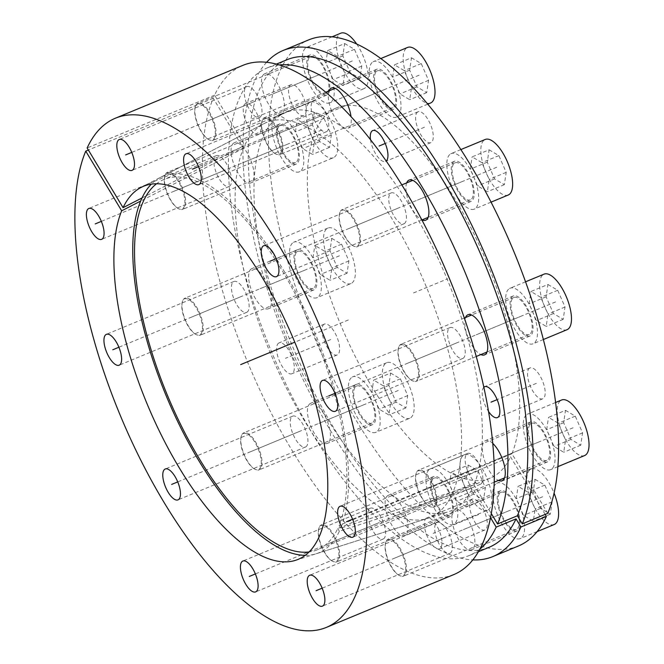 <?xml version="1.0" encoding="UTF-8"?>
<svg xmlns="http://www.w3.org/2000/svg" width="664" height="664" viewBox="0 0 664 664"><rect width="100%" height="100%" fill="white"/><g stroke="black" fill="none" stroke-linecap="round" stroke-linejoin="round"><path stroke-width="0.5" stroke-dasharray="3.32 2.49" d="M305.183 555.353A203.765 80.759 -112.5 0 0 316.139 553.776A203.765 80.759 -112.5 0 0 339.37 531.241L472.627 487.974A215.601 85.448 67.5 0 1 448.009 511.911A215.601 85.448 67.5 0 1 289.238 344.475A215.601 85.448 67.5 0 1 282.972 113.81A215.601 85.448 67.5 0 1 428.587 239.048A215.601 85.448 67.5 0 1 474.013 484.844L340.748 528.112A203.765 80.759 -112.5 0 0 297.738 295.804A203.765 80.759 -112.5 0 0 160.157 177.529A203.765 80.759 -112.5 0 0 151.301 184.16M490.555 517.754L472.627 487.974M279.22 64.947A263.898 104.597 -112.5 0 0 267.111 67.969A263.898 104.597 -112.5 0 0 271.551 351.804A263.898 104.597 -112.5 0 0 469.232 555.527A263.898 104.597 -112.5 0 0 479.923 549.095M474.013 484.844L491.327 513.604M245.398 103.617A16.7 6.623 -112.5 0 0 246.12 121.811A16.7 6.623 -112.5 0 0 258.479 134.335A16.7 6.623 -112.5 0 0 258.761 134.203A16.7 6.623 -112.5 0 0 258.039 116.009A16.7 6.623 -112.5 0 0 245.688 103.484A16.7 6.623 -112.5 0 0 245.398 103.617M278.797 343.022A16.7 6.623 -112.5 0 0 279.511 361.216A16.7 6.623 -112.5 0 0 291.869 373.741A16.7 6.623 -112.5 0 0 292.152 373.6A16.7 6.623 -112.5 0 0 291.438 355.406A16.7 6.623 -112.5 0 0 279.079 342.881A16.7 6.623 -112.5 0 0 278.797 343.022M426.471 518.078A16.7 6.623 -112.5 0 0 427.193 536.263A16.7 6.623 -112.5 0 0 439.551 548.796A16.7 6.623 -112.5 0 0 439.834 548.655A16.7 6.623 -112.5 0 0 439.111 530.461A16.7 6.623 -112.5 0 0 426.753 517.937A16.7 6.623 -112.5 0 0 426.471 518.078M483.865 387.212A16.7 6.623 -112.5 0 0 488.579 411.555M329.037 90.852A21.713 8.607 -112.5 0 0 333.602 115.27A21.713 8.607 -112.5 0 0 348.085 128.16A21.713 8.607 -112.5 0 0 348.451 127.978A21.713 8.607 -112.5 0 0 351.024 116.69M406.675 182.882A21.713 8.607 -112.5 0 0 409.456 203.433A21.713 8.607 -112.5 0 0 422.022 219.917M465.505 317.55A21.713 8.607 -112.5 0 0 468.286 338.092A21.713 8.607 -112.5 0 0 480.861 354.584M492.796 443.419A21.713 8.607 -112.5 0 0 485.484 440.597A21.713 8.607 -112.5 0 0 485.11 440.78A21.713 8.607 -112.5 0 0 484.529 460.442A21.713 8.607 -112.5 0 0 498.415 480.437M454.682 509.761A21.713 8.607 -112.5 0 0 455.62 533.416A21.713 8.607 -112.5 0 0 471.681 549.701A21.713 8.607 -112.5 0 0 472.054 549.518A21.713 8.607 -112.5 0 0 471.116 525.871A21.713 8.607 -112.5 0 0 455.056 509.587A21.713 8.607 -112.5 0 0 454.682 509.761M387.892 495.518A21.713 8.607 -112.5 0 0 388.83 519.165A21.713 8.607 -112.5 0 0 404.891 535.45A21.713 8.607 -112.5 0 0 405.264 535.275A21.713 8.607 -112.5 0 0 404.326 511.62A21.713 8.607 -112.5 0 0 388.266 495.336A21.713 8.607 -112.5 0 0 387.892 495.518M310.254 403.488A21.713 8.607 -112.5 0 0 311.192 427.135A21.713 8.607 -112.5 0 0 327.252 443.419A21.713 8.607 -112.5 0 0 327.626 443.245A21.713 8.607 -112.5 0 0 326.688 419.59A21.713 8.607 -112.5 0 0 310.627 403.305A21.713 8.607 -112.5 0 0 310.254 403.488M251.424 268.82A21.713 8.607 -112.5 0 0 252.353 292.475A21.713 8.607 -112.5 0 0 268.422 308.76A21.713 8.607 -112.5 0 0 268.787 308.577A21.713 8.607 -112.5 0 0 267.858 284.931A21.713 8.607 -112.5 0 0 251.789 268.646A21.713 8.607 -112.5 0 0 251.424 268.82M233.869 142.959A21.713 8.607 -112.5 0 0 234.799 166.614A21.713 8.607 -112.5 0 0 250.867 182.899A21.713 8.607 -112.5 0 0 251.233 182.716A21.713 8.607 -112.5 0 0 250.295 159.07A21.713 8.607 -112.5 0 0 234.234 142.785A21.713 8.607 -112.5 0 0 233.869 142.959M264.297 73.978A21.713 8.607 -112.5 0 0 265.226 97.633A21.713 8.607 -112.5 0 0 281.295 113.917A21.713 8.607 -112.5 0 0 281.661 113.735A21.713 8.607 -112.5 0 0 280.723 90.088A21.713 8.607 -112.5 0 0 264.662 73.804A21.713 8.607 -112.5 0 0 264.297 73.978M370.512 139.755A16.7 6.623 -112.5 0 0 376.812 155.608A16.7 6.623 -112.5 0 0 385.518 161.435A16.7 6.623 -112.5 0 0 385.801 161.294A16.7 6.623 -112.5 0 0 386.174 161.045M290.732 84.826A16.7 6.623 -112.5 0 0 291.446 103.02A16.7 6.623 -112.5 0 0 303.805 115.544A16.7 6.623 -112.5 0 0 304.095 115.412A16.7 6.623 -112.5 0 0 303.373 97.218A16.7 6.623 -112.5 0 0 291.015 84.693A16.7 6.623 -112.5 0 0 290.732 84.826M545.169 514.392L510.558 456.89L337.735 528.536A200.428 79.439 67.5 0 1 317.433 549.75A200.428 79.439 67.5 0 1 309.117 551.942M547.792 513.305L511.936 453.761A200.428 79.439 -112.5 0 0 471.133 228.25A200.428 79.439 -112.5 0 0 336.748 107.809A200.428 79.439 -112.5 0 0 340.117 323.376A200.428 79.439 -112.5 0 0 490.256 478.105A200.428 79.439 -112.5 0 0 510.558 456.89M518.401 545.991A273.917 108.564 67.5 0 1 313.217 334.531A273.917 108.564 67.5 0 1 308.602 39.923M324.123 324.231A16.7 6.623 -112.5 0 0 324.845 342.425A16.7 6.623 -112.5 0 0 337.196 354.949A16.7 6.623 -112.5 0 0 337.486 354.808A16.7 6.623 -112.5 0 0 336.764 336.615A16.7 6.623 -112.5 0 0 324.406 324.09A16.7 6.623 -112.5 0 0 324.123 324.231M471.805 499.286A16.7 6.623 -112.5 0 0 472.519 517.472A16.7 6.623 -112.5 0 0 484.878 530.005A16.7 6.623 -112.5 0 0 485.16 529.864A16.7 6.623 -112.5 0 0 484.446 511.67A16.7 6.623 -112.5 0 0 472.087 499.145A16.7 6.623 -112.5 0 0 471.805 499.286M529.681 368.072A16.7 6.623 -112.5 0 0 530.395 386.265A16.7 6.623 -112.5 0 0 542.754 398.79A16.7 6.623 -112.5 0 0 543.036 398.649A16.7 6.623 -112.5 0 0 542.322 380.464A16.7 6.623 -112.5 0 0 529.963 367.931A16.7 6.623 -112.5 0 0 529.681 368.072M376.413 69.43A21.713 8.607 -112.5 0 0 377.343 93.085A21.713 8.607 -112.5 0 0 393.412 109.369A21.713 8.607 -112.5 0 0 393.777 109.187A21.713 8.607 -112.5 0 0 392.847 85.54A21.713 8.607 -112.5 0 0 376.778 69.255A21.713 8.607 -112.5 0 0 376.413 69.43M454.051 161.468A21.713 8.607 -112.5 0 0 454.989 185.115A21.713 8.607 -112.5 0 0 471.05 201.399A21.713 8.607 -112.5 0 0 471.423 201.217A21.713 8.607 -112.5 0 0 470.486 177.57A21.713 8.607 -112.5 0 0 454.417 161.286A21.713 8.607 -112.5 0 0 454.051 161.468M512.882 296.127A21.713 8.607 -112.5 0 0 513.82 319.782A21.713 8.607 -112.5 0 0 529.88 336.067A21.713 8.607 -112.5 0 0 530.254 335.884A21.713 8.607 -112.5 0 0 529.316 312.238A21.713 8.607 -112.5 0 0 513.255 295.953A21.713 8.607 -112.5 0 0 512.882 296.127M530.436 421.989A21.713 8.607 -112.5 0 0 531.374 445.644A21.713 8.607 -112.5 0 0 547.443 461.928A21.713 8.607 -112.5 0 0 547.808 461.746A21.713 8.607 -112.5 0 0 546.87 438.091A21.713 8.607 -112.5 0 0 530.81 421.806A21.713 8.607 -112.5 0 0 530.436 421.989M500.009 490.97A21.713 8.607 -112.5 0 0 500.946 514.625A21.713 8.607 -112.5 0 0 517.007 530.909A21.713 8.607 -112.5 0 0 517.38 530.727A21.713 8.607 -112.5 0 0 516.443 507.08A21.713 8.607 -112.5 0 0 500.382 490.796A21.713 8.607 -112.5 0 0 500.009 490.97M433.219 476.727A21.713 8.607 -112.5 0 0 434.156 500.374A21.713 8.607 -112.5 0 0 450.225 516.658A21.713 8.607 -112.5 0 0 450.59 516.484A21.713 8.607 -112.5 0 0 449.652 492.829A21.713 8.607 -112.5 0 0 433.592 476.544A21.713 8.607 -112.5 0 0 433.219 476.727M355.58 384.697A21.713 8.607 -112.5 0 0 356.518 408.343A21.713 8.607 -112.5 0 0 372.579 424.628A21.713 8.607 -112.5 0 0 372.952 424.454A21.713 8.607 -112.5 0 0 372.014 400.799A21.713 8.607 -112.5 0 0 355.954 384.514A21.713 8.607 -112.5 0 0 355.58 384.697M296.75 250.029A21.713 8.607 -112.5 0 0 297.688 273.684A21.713 8.607 -112.5 0 0 313.748 289.969A21.713 8.607 -112.5 0 0 314.122 289.786A21.713 8.607 -112.5 0 0 313.184 266.139A21.713 8.607 -112.5 0 0 297.123 249.855A21.713 8.607 -112.5 0 0 296.75 250.029M279.195 124.168A21.713 8.607 -112.5 0 0 280.133 147.823A21.713 8.607 -112.5 0 0 296.194 164.108A21.713 8.607 -112.5 0 0 296.567 163.925A21.713 8.607 -112.5 0 0 295.629 140.278A21.713 8.607 -112.5 0 0 279.561 123.994A21.713 8.607 -112.5 0 0 279.195 124.168M309.623 55.187A21.713 8.607 -112.5 0 0 310.561 78.842A21.713 8.607 -112.5 0 0 326.622 95.126A21.713 8.607 -112.5 0 0 326.995 94.944A21.713 8.607 -112.5 0 0 326.057 71.297A21.713 8.607 -112.5 0 0 309.988 55.004A21.713 8.607 -112.5 0 0 309.623 55.187M417.772 111.925A16.7 6.623 -112.5 0 0 418.494 130.119A16.7 6.623 -112.5 0 0 430.845 142.644A16.7 6.623 -112.5 0 0 431.135 142.503A16.7 6.623 -112.5 0 0 430.413 124.309A16.7 6.623 -112.5 0 0 418.054 111.784A16.7 6.623 -112.5 0 0 417.772 111.925M339.37 531.241L337.735 528.536M340.748 528.112L339.121 525.398A200.428 79.439 67.5 0 0 298.319 299.896A200.428 79.439 67.5 0 0 163.933 179.454A200.428 79.439 67.5 0 0 156.496 183.787M511.936 453.761L339.121 525.398M489.061 547.302A263.898 104.597 67.5 0 1 291.388 343.578A263.898 104.597 67.5 0 1 286.948 59.752M266.588 62.308A273.917 108.564 -112.5 0 0 287.711 345.106A273.917 108.564 -112.5 0 0 472.859 559.901M229.395 186.352A16.7 6.623 -112.5 0 0 228.682 168.158A16.7 6.623 -112.5 0 0 216.323 155.633A16.7 6.623 -112.5 0 0 216.041 155.766A16.7 6.623 -112.5 0 0 216.754 173.96A16.7 6.623 -112.5 0 0 229.113 186.493A16.7 6.623 -112.5 0 0 229.395 186.352M453.877 574.551A275.585 109.228 67.5 0 1 268.82 408.393A275.585 109.228 67.5 0 1 213.235 98.264L243.397 148.362A213.758 84.718 -112.5 0 0 285.221 385.684A213.758 84.718 -112.5 0 0 427.491 518.418A213.758 84.718 -112.5 0 0 426.603 287.529A213.758 84.718 -112.5 0 0 263.874 123.728A213.758 84.718 -112.5 0 0 244.784 145.233L214.621 95.135A275.585 109.228 67.5 0 1 242.808 65.396M246.95 312.213A16.7 6.623 -112.5 0 0 246.236 294.019A16.7 6.623 -112.5 0 0 233.877 281.494A16.7 6.623 -112.5 0 0 233.595 281.627A16.7 6.623 -112.5 0 0 234.309 299.821A16.7 6.623 -112.5 0 0 246.668 312.354A16.7 6.623 -112.5 0 0 246.95 312.213M305.789 446.88A16.7 6.623 -112.5 0 0 305.067 428.687A16.7 6.623 -112.5 0 0 292.708 416.154A16.7 6.623 -112.5 0 0 292.426 416.295A16.7 6.623 -112.5 0 0 293.148 434.488A16.7 6.623 -112.5 0 0 305.506 447.013A16.7 6.623 -112.5 0 0 305.789 446.88M383.427 538.911A16.7 6.623 -112.5 0 0 382.705 520.717A16.7 6.623 -112.5 0 0 370.346 508.184A16.7 6.623 -112.5 0 0 370.064 508.325A16.7 6.623 -112.5 0 0 370.786 526.519A16.7 6.623 -112.5 0 0 383.145 539.043A16.7 6.623 -112.5 0 0 383.427 538.911M450.217 553.154A16.7 6.623 -112.5 0 0 449.495 534.96A16.7 6.623 -112.5 0 0 437.136 522.435A16.7 6.623 -112.5 0 0 436.854 522.568A16.7 6.623 -112.5 0 0 437.576 540.762A16.7 6.623 -112.5 0 0 449.935 553.295A16.7 6.623 -112.5 0 0 450.217 553.154M480.645 484.172A16.7 6.623 -112.5 0 0 479.923 465.979A16.7 6.623 -112.5 0 0 467.564 453.454A16.7 6.623 -112.5 0 0 467.282 453.587A16.7 6.623 -112.5 0 0 468.004 471.78A16.7 6.623 -112.5 0 0 480.362 484.305A16.7 6.623 -112.5 0 0 480.645 484.172M463.09 358.311A16.7 6.623 -112.5 0 0 462.368 340.117A16.7 6.623 -112.5 0 0 450.009 327.593A16.7 6.623 -112.5 0 0 449.727 327.726A16.7 6.623 -112.5 0 0 450.449 345.919A16.7 6.623 -112.5 0 0 462.808 358.452A16.7 6.623 -112.5 0 0 463.09 358.311M404.251 223.643A16.7 6.623 -112.5 0 0 403.538 205.45A16.7 6.623 -112.5 0 0 391.179 192.925A16.7 6.623 -112.5 0 0 390.897 193.066A16.7 6.623 -112.5 0 0 391.611 211.26A16.7 6.623 -112.5 0 0 403.969 223.785A16.7 6.623 -112.5 0 0 404.251 223.643M326.613 131.613A16.7 6.623 -112.5 0 0 325.899 113.419A16.7 6.623 -112.5 0 0 313.541 100.895A16.7 6.623 -112.5 0 0 313.259 101.036A16.7 6.623 -112.5 0 0 313.972 119.23A16.7 6.623 -112.5 0 0 326.331 131.754A16.7 6.623 -112.5 0 0 326.613 131.613M259.823 117.37A16.7 6.623 -112.5 0 0 259.109 99.177A16.7 6.623 -112.5 0 0 246.751 86.652A16.7 6.623 -112.5 0 0 246.468 86.785A16.7 6.623 -112.5 0 0 247.182 104.978A16.7 6.623 -112.5 0 0 259.541 117.511A16.7 6.623 -112.5 0 0 259.823 117.37M214.621 95.135L87.133 147.981M213.235 98.264L88.362 150.031M243.397 148.362L140.619 201.092M141.996 197.955L244.784 145.233M208.637 139.556A19.488 7.719 -112.5 0 1 197.847 124.998A19.488 7.719 -112.5 0 1 195.174 107.087A19.488 7.719 -112.5 0 1 197.191 104.206A19.488 7.719 67.5 0 1 211.758 118.233A19.488 7.719 67.5 0 1 212.779 139.88A19.488 7.719 -112.5 0 1 208.637 139.556L209.21 139.863A20.044 7.943 -112.5 0 0 213.127 140.361A20.044 7.943 -112.5 0 0 213.476 140.195A20.044 7.943 67.5 0 0 212.613 118.366A20.044 7.943 67.5 0 0 197.781 103.335A20.044 7.943 67.5 0 0 197.44 103.501A20.044 7.943 -112.5 0 0 195.365 106.464A20.044 7.943 -112.5 0 0 198.121 124.89A20.044 7.943 -112.5 0 0 209.21 139.863M325.982 93.582A20.044 7.943 -112.5 0 1 311.15 78.551A20.044 7.943 -112.5 0 1 310.287 56.714A20.044 7.943 67.5 0 1 310.627 56.548A20.044 7.943 67.5 0 1 325.46 71.579A20.044 7.943 67.5 0 1 326.323 93.416A20.044 7.943 -112.5 0 1 325.982 93.582L213.127 140.361M306.278 47.542A30.063 11.919 67.5 0 1 306.793 47.293A30.063 11.919 67.5 0 1 329.037 69.844A30.063 11.919 67.5 0 1 330.332 102.588A30.063 11.919 -112.5 0 1 329.817 102.837A30.063 11.919 -112.5 0 1 307.573 80.286A30.063 11.919 -112.5 0 1 306.278 47.542M356.726 44.065A30.063 11.919 67.5 0 1 364.328 88.495A30.063 11.919 -112.5 0 1 363.814 88.744A30.063 11.919 -112.5 0 1 341.578 66.192A30.063 11.919 -112.5 0 1 340.283 33.449A30.063 11.919 67.5 0 1 340.79 33.2M344.691 43.542L354.452 49.335L361.764 66.076L359.921 78.402L350.16 72.608L342.848 55.867L344.691 43.542L327.692 50.589L337.453 56.382L344.765 73.123L342.923 85.448L333.162 79.655L325.841 62.914L327.692 50.589M354.452 49.335L337.453 56.382M342.848 55.867L325.841 62.914M350.16 72.608L333.162 79.655M359.921 78.402L342.923 85.448M361.764 66.076L344.765 73.123M178.209 208.537A19.488 7.719 -112.5 0 1 167.419 193.988A19.488 7.719 -112.5 0 1 164.747 176.068A19.488 7.719 -112.5 0 1 166.764 173.188A19.488 7.719 67.5 0 1 181.33 187.215A19.488 7.719 67.5 0 1 182.351 208.869A19.488 7.719 -112.5 0 1 178.209 208.537L178.782 208.845A20.044 7.943 -112.5 0 0 182.7 209.343A20.044 7.943 -112.5 0 0 183.04 209.177A20.044 7.943 67.5 0 0 182.177 187.348A20.044 7.943 67.5 0 0 167.353 172.316A20.044 7.943 67.5 0 0 167.013 172.482A20.044 7.943 -112.5 0 0 164.938 175.445A20.044 7.943 -112.5 0 0 167.693 193.871A20.044 7.943 -112.5 0 0 178.782 208.845M295.555 162.564A20.044 7.943 -112.5 0 1 280.723 147.532A20.044 7.943 -112.5 0 1 279.859 125.695A20.044 7.943 67.5 0 1 280.2 125.529A20.044 7.943 67.5 0 1 295.032 140.569A20.044 7.943 67.5 0 1 295.895 162.398A20.044 7.943 -112.5 0 1 295.555 162.564L182.7 209.343M275.851 116.524A30.063 11.919 67.5 0 1 276.365 116.275A30.063 11.919 67.5 0 1 298.609 138.826A30.063 11.919 67.5 0 1 299.904 171.569A30.063 11.919 -112.5 0 1 299.389 171.818A30.063 11.919 -112.5 0 1 277.145 149.275A30.063 11.919 -112.5 0 1 275.851 116.524M333.386 157.725A30.063 11.919 -112.5 0 1 311.142 135.182A30.063 11.919 -112.5 0 1 309.847 102.43A30.063 11.919 67.5 0 1 310.362 102.181A30.063 11.919 67.5 0 1 332.606 124.732A30.063 11.919 67.5 0 1 333.901 157.476A30.063 11.919 -112.5 0 1 333.386 157.725L299.389 171.818M314.263 112.523L324.024 118.317L331.336 135.058L329.493 147.383L319.733 141.59L312.412 124.849L314.263 112.523L297.264 119.57L307.025 125.363L314.338 142.104L312.495 154.43L302.734 148.636L295.414 131.895L297.264 119.57M324.024 118.317L307.025 125.363M312.412 124.849L295.414 131.895M319.733 141.59L302.734 148.636M329.493 147.383L312.495 154.43M331.336 135.058L314.338 142.104M195.764 334.399A19.488 7.719 -112.5 0 1 184.974 319.849A19.488 7.719 -112.5 0 1 182.301 301.929A19.488 7.719 -112.5 0 1 184.318 299.049A19.488 7.719 67.5 0 1 198.885 313.076A19.488 7.719 67.5 0 1 199.905 334.722A19.488 7.719 -112.5 0 1 195.764 334.399L196.337 334.706A20.044 7.943 -112.5 0 0 200.262 335.204A20.044 7.943 -112.5 0 0 200.603 335.038A20.044 7.943 67.5 0 0 199.739 313.209A20.044 7.943 67.5 0 0 184.907 298.178A20.044 7.943 67.5 0 0 184.567 298.343A20.044 7.943 -112.5 0 0 182.492 301.307A20.044 7.943 -112.5 0 0 185.248 319.733A20.044 7.943 -112.5 0 0 196.337 334.706M313.109 288.425A20.044 7.943 -112.5 0 1 298.277 273.394A20.044 7.943 -112.5 0 1 297.414 251.556A20.044 7.943 67.5 0 1 297.762 251.39A20.044 7.943 67.5 0 1 312.586 266.43A20.044 7.943 67.5 0 1 313.449 288.259A20.044 7.943 -112.5 0 1 313.109 288.425L200.262 335.204M293.413 242.385A30.063 11.919 67.5 0 1 293.92 242.136A30.063 11.919 67.5 0 1 316.164 264.687A30.063 11.919 67.5 0 1 317.458 297.43A30.063 11.919 -112.5 0 1 316.944 297.679A30.063 11.919 -112.5 0 1 294.708 275.128A30.063 11.919 -112.5 0 1 293.413 242.385M350.941 283.586A30.063 11.919 -112.5 0 1 328.705 261.035A30.063 11.919 -112.5 0 1 327.41 228.291A30.063 11.919 67.5 0 1 327.916 228.042A30.063 11.919 67.5 0 1 350.16 250.594A30.063 11.919 67.5 0 1 351.455 283.337A30.063 11.919 -112.5 0 1 350.941 283.586L316.944 297.679M331.817 238.384L341.578 244.178L348.89 260.919L347.048 273.244L337.287 267.451L329.975 250.71L331.817 238.384L314.819 245.431L324.58 251.224L331.892 267.966L330.049 280.291L320.289 274.498L312.976 257.757L314.819 245.431M341.578 244.178L324.58 251.224M329.975 250.71L312.976 257.757M337.287 267.451L320.289 274.498M347.048 273.244L330.049 280.291M348.89 260.919L331.892 267.966M254.594 469.066A19.488 7.719 -112.5 0 1 243.812 454.508A19.488 7.719 -112.5 0 1 241.132 436.588A19.488 7.719 -112.5 0 1 243.148 433.716A19.488 7.719 67.5 0 1 257.715 447.744A19.488 7.719 67.5 0 1 258.736 469.39A19.488 7.719 -112.5 0 1 254.594 469.066L255.175 469.373A20.044 7.943 -112.5 0 0 259.093 469.871A20.044 7.943 -112.5 0 0 259.433 469.705A20.044 7.943 67.5 0 0 258.57 447.876A20.044 7.943 67.5 0 0 243.738 432.845A20.044 7.943 67.5 0 0 243.397 433.011A20.044 7.943 -112.5 0 0 241.322 435.966A20.044 7.943 -112.5 0 0 244.078 454.4A20.044 7.943 -112.5 0 0 255.175 469.373M371.94 423.084A20.044 7.943 -112.5 0 1 357.116 408.053A20.044 7.943 -112.5 0 1 356.253 386.224A20.044 7.943 67.5 0 1 356.593 386.058A20.044 7.943 67.5 0 1 371.425 401.089A20.044 7.943 67.5 0 1 372.288 422.918A20.044 7.943 -112.5 0 1 371.94 423.084L259.093 469.871M352.244 377.052A30.063 11.919 67.5 0 1 352.758 376.803A30.063 11.919 67.5 0 1 374.994 399.346A30.063 11.919 67.5 0 1 376.289 432.098A30.063 11.919 -112.5 0 1 375.782 432.347A30.063 11.919 -112.5 0 1 353.538 409.796A30.063 11.919 -112.5 0 1 352.244 377.052M409.779 418.254A30.063 11.919 -112.5 0 1 387.535 395.702A30.063 11.919 -112.5 0 1 386.24 362.959A30.063 11.919 67.5 0 1 386.755 362.71A30.063 11.919 67.5 0 1 408.991 385.253A30.063 11.919 67.5 0 1 410.286 418.005A30.063 11.919 -112.5 0 1 409.779 418.254L375.782 432.347M390.648 373.052L400.409 378.845L407.721 395.578L405.878 407.912L396.118 402.118L388.805 385.377L390.648 373.052L373.649 380.098L383.41 385.892L390.722 402.625L388.88 414.958L379.119 409.165L371.807 392.424L373.649 380.098M400.409 378.845L383.41 385.892M388.805 385.377L371.807 392.424M396.118 402.118L379.119 409.165M405.878 407.912L388.88 414.958M407.721 395.578L390.722 402.625M332.232 561.097A19.488 7.719 -112.5 0 1 321.451 546.538A19.488 7.719 -112.5 0 1 318.77 528.627A19.488 7.719 -112.5 0 1 320.787 525.747A19.488 7.719 67.5 0 1 335.353 539.774A19.488 7.719 67.5 0 1 336.374 561.42A19.488 7.719 -112.5 0 1 332.232 561.097L332.813 561.404A20.044 7.943 -112.5 0 0 336.731 561.902A20.044 7.943 -112.5 0 0 337.071 561.736A20.044 7.943 67.5 0 0 336.208 539.907A20.044 7.943 67.5 0 0 321.384 524.875A20.044 7.943 67.5 0 0 321.036 525.041A20.044 7.943 -112.5 0 0 318.961 527.996A20.044 7.943 -112.5 0 0 321.716 546.43A20.044 7.943 -112.5 0 0 332.813 561.404M449.586 515.123A20.044 7.943 -112.5 0 1 434.754 500.083A20.044 7.943 -112.5 0 1 433.891 478.254A20.044 7.943 67.5 0 1 434.231 478.088A20.044 7.943 67.5 0 1 449.063 493.12A20.044 7.943 67.5 0 1 449.926 514.957A20.044 7.943 -112.5 0 1 449.586 515.123L336.731 561.902M429.882 469.083A30.063 11.919 67.5 0 1 430.396 468.834A30.063 11.919 67.5 0 1 452.64 491.377A30.063 11.919 67.5 0 1 453.935 524.128A30.063 11.919 -112.5 0 1 453.421 524.377A30.063 11.919 -112.5 0 1 431.177 501.826A30.063 11.919 -112.5 0 1 429.882 469.083M487.417 510.284A30.063 11.919 -112.5 0 1 465.173 487.733A30.063 11.919 -112.5 0 1 463.879 454.989A30.063 11.919 67.5 0 1 464.393 454.74A30.063 11.919 67.5 0 1 486.637 477.283A30.063 11.919 67.5 0 1 487.932 510.035A30.063 11.919 -112.5 0 1 487.417 510.284L453.421 524.377M468.286 465.082L478.047 470.876L485.367 487.617L483.516 499.942L473.756 494.149L466.443 477.408L468.286 465.082L451.288 472.129L461.048 477.922L468.369 494.663L466.518 506.989L456.757 501.195L449.445 484.454L451.288 472.129M478.047 470.876L461.048 477.922M466.443 477.408L449.445 484.454M473.756 494.149L456.757 501.195M483.516 499.942L466.518 506.989M485.367 487.617L468.369 494.663M399.022 575.339A19.488 7.719 -112.5 0 1 388.241 560.789A19.488 7.719 -112.5 0 1 385.56 542.87A19.488 7.719 -112.5 0 1 387.577 539.99A19.488 7.719 67.5 0 1 402.143 554.017A19.488 7.719 67.5 0 1 403.164 575.663A19.488 7.719 -112.5 0 1 399.022 575.339L399.603 575.646A20.044 7.943 -112.5 0 0 403.521 576.144A20.044 7.943 -112.5 0 0 403.861 575.979A20.044 7.943 67.5 0 0 402.998 554.149A20.044 7.943 67.5 0 0 388.166 539.118A20.044 7.943 67.5 0 0 387.826 539.284A20.044 7.943 -112.5 0 0 385.751 542.247A20.044 7.943 -112.5 0 0 388.506 560.673A20.044 7.943 -112.5 0 0 399.603 575.646M516.368 529.366A20.044 7.943 -112.5 0 1 501.544 514.334A20.044 7.943 -112.5 0 1 500.681 492.497A20.044 7.943 67.5 0 1 501.021 492.331A20.044 7.943 67.5 0 1 515.853 507.371A20.044 7.943 67.5 0 1 516.716 529.2A20.044 7.943 -112.5 0 1 516.368 529.366L403.521 576.144M496.672 483.326A30.063 11.919 67.5 0 1 497.187 483.077A30.063 11.919 67.5 0 1 519.422 505.628A30.063 11.919 67.5 0 1 520.717 538.371A30.063 11.919 -112.5 0 1 520.211 538.62A30.063 11.919 -112.5 0 1 497.967 516.077A30.063 11.919 -112.5 0 1 496.672 483.326M554.208 524.527A30.063 11.919 -112.5 0 1 531.964 501.976A30.063 11.919 -112.5 0 1 530.669 469.232A30.063 11.919 67.5 0 1 531.183 468.983A30.063 11.919 67.5 0 1 554.091 493.144M535.076 479.325L544.837 485.118L552.149 501.859L550.307 514.185L540.546 508.392L533.234 491.651L535.076 479.325L518.078 486.372L527.839 492.165L535.151 508.906L533.308 521.232L523.547 515.438L516.235 498.697L518.078 486.372M544.837 485.118L527.839 492.165M533.234 491.651L516.235 498.697M540.546 508.392L523.547 515.438M550.307 514.185L533.308 521.232M552.149 501.859L535.151 508.906M429.45 506.358A19.488 7.719 -112.5 0 1 418.669 491.8A19.488 7.719 -112.5 0 1 415.988 473.889A19.488 7.719 -112.5 0 1 418.005 471.008A19.488 7.719 67.5 0 1 432.571 485.035A19.488 7.719 67.5 0 1 433.592 506.682A19.488 7.719 -112.5 0 1 429.45 506.358L430.031 506.665A20.044 7.943 -112.5 0 0 433.949 507.163A20.044 7.943 -112.5 0 0 434.289 506.997A20.044 7.943 67.5 0 0 433.426 485.168A20.044 7.943 67.5 0 0 418.594 470.137A20.044 7.943 67.5 0 0 418.254 470.303A20.044 7.943 -112.5 0 0 416.179 473.266A20.044 7.943 -112.5 0 0 418.934 491.692A20.044 7.943 -112.5 0 0 430.031 506.665M546.796 460.384A20.044 7.943 -112.5 0 1 531.972 445.353A20.044 7.943 -112.5 0 1 531.109 423.516A20.044 7.943 67.5 0 1 531.449 423.35A20.044 7.943 67.5 0 1 546.281 438.381A20.044 7.943 67.5 0 1 547.144 460.218A20.044 7.943 -112.5 0 1 546.796 460.384L504.524 477.906M527.1 414.344A30.063 11.919 67.5 0 1 527.614 414.095A30.063 11.919 67.5 0 1 549.85 436.646A30.063 11.919 67.5 0 1 551.145 469.39A30.063 11.919 -112.5 0 1 550.639 469.639A30.063 11.919 -112.5 0 1 528.395 447.088A30.063 11.919 -112.5 0 1 527.1 414.344M584.635 455.546A30.063 11.919 -112.5 0 1 562.391 432.994A30.063 11.919 -112.5 0 1 561.097 400.251A30.063 11.919 67.5 0 1 561.611 400.002M565.504 410.344L575.265 416.137L582.577 432.878L580.734 445.204L570.974 439.41L563.661 422.669L565.504 410.344L548.505 417.39L558.266 423.184L565.579 439.925L563.736 452.25L553.975 446.457L546.663 429.716L548.505 417.39M575.265 416.137L558.266 423.184M563.661 422.669L546.663 429.716M570.974 439.41L553.975 446.457M580.734 445.204L563.736 452.25M582.577 432.878L565.579 439.925M411.896 380.497A19.488 7.719 -112.5 0 1 401.114 365.947A19.488 7.719 -112.5 0 1 398.433 348.027A19.488 7.719 -112.5 0 1 400.45 345.147A19.488 7.719 67.5 0 1 415.017 359.174A19.488 7.719 67.5 0 1 416.037 380.821A19.488 7.719 -112.5 0 1 411.896 380.497L412.477 380.804A20.044 7.943 -112.5 0 0 416.394 381.302A20.044 7.943 -112.5 0 0 416.735 381.136A20.044 7.943 67.5 0 0 415.871 359.307A20.044 7.943 67.5 0 0 401.039 344.276A20.044 7.943 67.5 0 0 400.699 344.442A20.044 7.943 -112.5 0 0 398.624 347.405A20.044 7.943 -112.5 0 0 401.38 365.831A20.044 7.943 -112.5 0 0 412.477 380.804M529.241 334.523A20.044 7.943 -112.5 0 1 514.417 319.492A20.044 7.943 -112.5 0 1 513.554 297.655A20.044 7.943 67.5 0 1 513.894 297.489A20.044 7.943 67.5 0 1 528.718 312.528A20.044 7.943 67.5 0 1 529.581 334.357A20.044 7.943 -112.5 0 1 529.241 334.523L486.969 352.044M509.545 288.483A30.063 11.919 67.5 0 1 510.052 288.234A30.063 11.919 67.5 0 1 532.296 310.785A30.063 11.919 67.5 0 1 533.59 343.529A30.063 11.919 -112.5 0 1 533.084 343.778A30.063 11.919 -112.5 0 1 510.84 321.227A30.063 11.919 -112.5 0 1 509.545 288.483M567.081 329.684A30.063 11.919 -112.5 0 1 544.837 307.133A30.063 11.919 -112.5 0 1 543.542 274.39A30.063 11.919 67.5 0 1 544.048 274.141M547.949 284.482L557.71 290.276L565.022 307.017L563.18 319.342L553.419 313.549L546.107 296.808L547.949 284.482L530.951 291.529L540.712 297.323L548.024 314.064L546.181 326.389L536.421 320.596L529.108 303.855L530.951 291.529M557.71 290.276L540.712 297.323M546.107 296.808L529.108 303.855M553.419 313.549L536.421 320.596M563.18 319.342L546.181 326.389M565.022 307.017L548.024 314.064M353.065 245.838A19.488 7.719 -112.5 0 1 342.275 231.279A19.488 7.719 -112.5 0 1 339.603 213.36A19.488 7.719 -112.5 0 1 341.62 210.48A19.488 7.719 67.5 0 1 356.186 224.507A19.488 7.719 67.5 0 1 357.207 246.161A19.488 7.719 -112.5 0 1 353.065 245.838L353.638 246.136A20.044 7.943 -112.5 0 0 357.556 246.643A20.044 7.943 -112.5 0 0 357.904 246.477A20.044 7.943 67.5 0 0 357.041 224.639A20.044 7.943 67.5 0 0 342.209 209.608A20.044 7.943 67.5 0 0 341.869 209.774A20.044 7.943 -112.5 0 0 339.794 212.737A20.044 7.943 -112.5 0 0 342.549 231.163A20.044 7.943 -112.5 0 0 353.638 246.136M470.411 199.856A20.044 7.943 -112.5 0 1 455.579 184.824A20.044 7.943 -112.5 0 1 454.716 162.995A20.044 7.943 67.5 0 1 455.056 162.829A20.044 7.943 67.5 0 1 469.888 177.861A20.044 7.943 67.5 0 1 470.751 199.69A20.044 7.943 -112.5 0 1 470.411 199.856L428.139 217.377M450.707 153.816A30.063 11.919 67.5 0 1 451.221 153.567A30.063 11.919 67.5 0 1 473.465 176.118A30.063 11.919 67.5 0 1 474.76 208.869A30.063 11.919 -112.5 0 1 474.245 209.118A30.063 11.919 -112.5 0 1 452.001 186.567A30.063 11.919 -112.5 0 1 450.707 153.816M508.242 195.017A30.063 11.919 -112.5 0 1 486.006 172.474A30.063 11.919 -112.5 0 1 484.703 139.722A30.063 11.919 67.5 0 1 485.218 139.473M489.119 149.815L498.88 155.608L506.192 172.35L504.349 184.683L494.589 178.882L487.268 162.149L489.119 149.815L472.121 156.862L481.881 162.655L489.194 179.396L487.351 191.73L477.59 185.928L470.27 169.195L472.121 156.862M498.88 155.608L481.881 162.655M487.268 162.149L470.27 169.195M494.589 178.882L477.59 185.928M504.349 184.683L487.351 191.73M506.192 172.35L489.194 179.396M275.427 153.799A19.488 7.719 -112.5 0 1 264.637 139.249A19.488 7.719 -112.5 0 1 261.965 121.329A19.488 7.719 -112.5 0 1 263.981 118.449A19.488 7.719 67.5 0 1 278.54 132.476A19.488 7.719 67.5 0 1 279.569 154.131A19.488 7.719 -112.5 0 1 275.427 153.799L276 154.106A20.044 7.943 -112.5 0 0 279.917 154.612A20.044 7.943 -112.5 0 0 280.258 154.446A20.044 7.943 67.5 0 0 279.395 132.609A20.044 7.943 67.5 0 0 264.571 117.578A20.044 7.943 67.5 0 0 264.231 117.744A20.044 7.943 -112.5 0 0 262.156 120.707A20.044 7.943 -112.5 0 0 264.903 139.133A20.044 7.943 -112.5 0 0 276 154.106M392.773 107.825A20.044 7.943 -112.5 0 1 377.94 92.794A20.044 7.943 -112.5 0 1 377.077 70.965A20.044 7.943 67.5 0 1 377.418 70.799A20.044 7.943 67.5 0 1 392.25 85.83A20.044 7.943 67.5 0 1 393.113 107.659A20.044 7.943 -112.5 0 1 392.773 107.825L279.917 154.612M373.068 61.785A30.063 11.919 67.5 0 1 373.583 61.536A30.063 11.919 67.5 0 1 395.827 84.087A30.063 11.919 67.5 0 1 397.122 116.831A30.063 11.919 -112.5 0 1 396.607 117.08A30.063 11.919 -112.5 0 1 374.363 94.537A30.063 11.919 -112.5 0 1 373.068 61.785M430.604 102.986A30.063 11.919 -112.5 0 1 408.36 80.444A30.063 11.919 -112.5 0 1 407.065 47.692A30.063 11.919 67.5 0 1 407.58 47.443M411.481 57.785L421.242 63.578L428.554 80.319L426.711 92.645L416.942 86.851L409.63 70.118L411.481 57.785L394.482 64.831L404.243 70.625L411.555 87.366L409.713 99.7L399.944 93.898L392.632 77.165L394.482 64.831M421.242 63.578L404.243 70.625M409.63 70.118L392.632 77.165M416.942 86.851L399.944 93.898M426.711 92.645L409.713 99.7M428.554 80.319L411.555 87.366M413.498 292.957L447.494 278.863M318.305 75.065L272.979 93.856M287.877 144.047L242.551 162.838M305.432 269.908L260.105 288.699M364.27 404.575L318.936 423.366M441.909 496.606L396.574 515.397M508.699 510.848L463.364 529.64M539.126 441.867L493.792 460.658M521.572 316.006L476.237 334.797M462.733 181.338L417.407 200.13M385.095 89.308L339.769 108.099M424.454 127.214L385.236 143.474M536.363 383.36L497.145 399.62M478.478 514.575L433.152 533.366M330.805 339.52L285.47 358.311M297.414 100.115L252.079 118.914M348.343 319.973L294.783 342.176M253.15 102.082L131.771 152.396M319.932 116.325L198.561 166.639M397.578 208.355L276.199 258.669M456.409 343.022L335.038 393.337M473.963 468.884L352.592 519.198M443.535 537.865L322.164 588.179M376.745 523.614L255.374 573.937M299.107 431.583L177.736 481.898M240.277 296.924L118.897 347.239M222.714 171.063L101.343 221.378M352.302 60.972L204.985 122.043M321.874 129.953L174.557 191.024M339.428 255.814L192.112 316.886M398.267 390.482L250.942 451.553M475.905 482.512L328.58 543.584M542.696 496.755L395.37 557.826M573.123 427.774L425.798 488.845M555.569 301.912L408.244 362.984M496.73 167.245L349.413 228.325M419.092 75.215L271.775 136.286M316.139 553.776L448.009 511.911M160.157 177.529L282.972 113.81M303.805 115.544L258.479 134.335M291.015 84.693L245.688 103.484M337.196 354.949L291.869 373.741M324.406 324.09L279.079 342.881M484.878 530.005L439.551 548.796M472.087 499.145L426.753 517.937M542.754 398.79L497.427 417.581M529.963 367.931L484.637 386.722M393.412 109.369L348.085 128.16M376.778 69.255L331.452 88.046M471.05 201.399L425.724 220.191M454.417 161.286L409.09 180.077M529.88 336.067L484.554 354.858M513.255 295.953L467.921 314.744M547.443 461.928L502.108 480.719M530.81 421.806L485.484 440.597M517.007 530.909L471.681 549.701M500.382 490.796L455.056 509.587M450.225 516.658L404.891 535.45M433.592 476.544L388.266 495.336M372.579 424.628L327.252 443.419M355.954 384.514L310.627 403.305M313.748 289.969L268.422 308.76M297.123 249.855L251.789 268.646M296.194 164.108L250.867 182.899M279.561 123.994L234.234 142.785M326.622 95.126L281.295 113.917M309.988 55.004L264.662 73.804M430.845 142.644L385.518 161.435M418.054 111.784L372.728 130.576M276.357 64.134L267.111 67.969M478.478 551.693L469.232 555.527M336.748 107.809L163.933 179.454M490.256 478.105L317.433 549.75M216.323 155.633L88.835 208.479M229.113 186.493L101.625 239.339M233.877 281.494L106.389 334.341M246.668 312.354L119.18 365.2M292.708 416.154L165.22 469.008M305.506 447.013L178.018 499.867M370.346 508.184L242.858 561.038M383.145 539.043L255.657 591.898M437.136 522.435L309.648 575.281M449.935 553.295L322.438 606.141M467.564 453.454L340.076 506.3M480.362 484.305L352.874 537.159M450.009 327.593L322.521 380.439M462.808 358.452L335.312 411.298M391.179 192.925L263.691 245.78M403.969 223.785L276.481 276.631M313.541 100.895L186.053 153.749M326.331 131.754L198.843 184.6M246.751 86.652L119.263 139.498M259.541 117.511L132.053 170.357M295.621 560.291L427.491 518.418M141.058 187.439L263.874 123.728M310.627 56.548L197.781 103.335M195.174 107.087L195.365 106.464M332.025 36.835L306.793 47.293M363.814 88.744L329.817 102.837M280.2 125.529L167.353 172.316M164.747 176.068L164.938 175.445M310.362 102.181L276.365 116.275M297.762 251.39L184.907 298.178M182.301 301.929L182.492 301.307M327.916 228.042L293.92 242.136M356.593 386.058L243.738 432.845M241.132 436.588L241.322 435.966M386.755 362.71L352.758 376.803M434.231 478.088L321.384 524.875M318.77 528.627L318.961 527.996M464.393 454.74L430.396 468.834M501.021 492.331L388.166 539.118M385.56 542.87L385.751 542.247M531.183 468.983L497.187 483.077M537.135 531.607L520.211 538.62M531.449 423.35L418.594 470.137M494.265 482.164L433.949 507.163M415.988 473.889L416.179 473.266M555.627 402.484L527.614 414.095M557.918 466.626L550.639 469.639M513.894 297.489L471.623 315.018M464.352 318.031L401.039 344.276M476.262 356.485L416.394 381.302M398.433 348.027L398.624 347.405M525.564 281.802L510.052 288.234M543.384 339.512L533.084 343.778M455.056 162.829L412.784 180.351M401.795 184.907L342.209 209.608M421.872 219.975L357.556 246.643M339.603 213.36L339.794 212.737M460.857 149.574L451.221 153.567M491.053 202.147L474.245 209.118M377.418 70.799L335.146 88.32M325.692 92.246L264.571 117.578M261.965 121.329L262.156 120.707M380.771 58.556L373.583 61.536M427.749 104.173L396.607 117.08"/><path stroke-width="1" d="M151.301 184.16A203.765 80.759 -112.5 0 0 166.075 395.528A203.765 80.759 -112.5 0 0 305.183 555.353M479.923 549.095A263.898 104.597 -112.5 0 0 496.191 527.116L490.555 517.754M491.327 513.604L497.568 523.979A263.898 104.597 -112.5 0 0 451.088 240.883A263.898 104.597 -112.5 0 0 279.22 64.947M488.579 411.555A16.7 6.623 -112.5 0 0 497.427 417.581A16.7 6.623 -112.5 0 0 497.709 417.44A16.7 6.623 -112.5 0 0 496.987 399.255A16.7 6.623 -112.5 0 0 484.637 386.722A16.7 6.623 -112.5 0 0 484.346 386.863A16.7 6.623 -112.5 0 0 483.865 387.212M351.024 116.69A21.713 8.607 -112.5 0 0 342.914 95.823A21.713 8.607 -112.5 0 0 331.452 88.046A21.713 8.607 -112.5 0 0 331.079 88.221A21.713 8.607 -112.5 0 0 329.037 90.852M422.022 219.917A21.713 8.607 -112.5 0 0 425.724 220.191A21.713 8.607 -112.5 0 0 426.089 220.008A21.713 8.607 -112.5 0 0 425.151 196.361A21.713 8.607 -112.5 0 0 409.09 180.077A21.713 8.607 -112.5 0 0 408.725 180.259A21.713 8.607 -112.5 0 0 406.675 182.882M480.861 354.584A21.713 8.607 -112.5 0 0 484.554 354.858A21.713 8.607 -112.5 0 0 484.927 354.676A21.713 8.607 -112.5 0 0 483.99 331.029A21.713 8.607 -112.5 0 0 467.921 314.744A21.713 8.607 -112.5 0 0 467.556 314.919A21.713 8.607 -112.5 0 0 465.505 317.55M498.415 480.437A21.713 8.607 -112.5 0 0 502.108 480.719A21.713 8.607 -112.5 0 0 502.482 480.537A21.713 8.607 -112.5 0 0 504.042 464.169A21.713 8.607 -112.5 0 0 492.796 443.419M386.174 161.045A16.7 6.623 -112.5 0 0 384.863 142.594A16.7 6.623 -112.5 0 0 372.728 130.576A16.7 6.623 -112.5 0 0 372.446 130.717A16.7 6.623 -112.5 0 0 370.512 139.755M472.859 559.901A273.917 108.564 -112.5 0 0 492.904 556.565L518.401 545.991A273.917 108.564 67.5 0 0 546.406 516.443L545.169 514.392M283.105 50.489L308.602 39.923A273.917 108.564 67.5 0 1 492.539 205.06A273.917 108.564 67.5 0 1 547.792 513.305L522.294 523.879A273.917 108.564 -112.5 0 0 467.041 215.634A273.917 108.564 -112.5 0 0 283.105 50.489A273.917 108.564 -112.5 0 0 266.588 62.308M546.406 516.443L520.908 527.009L516.019 518.891L496.191 527.116M309.117 551.942A200.428 79.439 67.5 0 1 167.303 395.022A200.428 79.439 67.5 0 1 156.496 183.787M276.357 64.134L286.948 59.752A263.898 104.597 67.5 0 1 464.119 218.796A263.898 104.597 67.5 0 1 517.405 515.762L497.568 523.979M517.405 515.762L522.294 523.879M516.019 518.891A263.898 104.597 67.5 0 1 489.061 547.302L478.478 551.693M492.904 556.565A273.917 108.564 -112.5 0 0 520.908 527.009M123.064 207.674A201.931 80.029 67.5 0 1 141.058 187.439A201.931 80.029 67.5 0 1 294.783 342.176A201.931 80.029 67.5 0 1 295.621 560.291A201.931 80.029 67.5 0 1 161.261 434.978A201.931 80.029 67.5 0 1 121.678 210.803L85.747 151.118A275.585 109.228 -112.5 0 0 141.332 461.248A275.585 109.228 -112.5 0 0 326.389 627.397A275.585 109.228 -112.5 0 0 321.749 330.996A275.585 109.228 -112.5 0 0 115.312 118.242A275.585 109.228 -112.5 0 0 87.133 147.981L123.064 207.674L141.996 197.955M101.907 239.206A16.7 6.623 -112.5 0 0 101.194 221.012A16.7 6.623 -112.5 0 0 88.835 208.479A16.7 6.623 -112.5 0 0 88.553 208.62A16.7 6.623 -112.5 0 0 89.266 226.814A16.7 6.623 -112.5 0 0 101.625 239.339A16.7 6.623 -112.5 0 0 101.907 239.206M119.462 365.059A16.7 6.623 -112.5 0 0 118.748 346.874A16.7 6.623 -112.5 0 0 106.389 334.341A16.7 6.623 -112.5 0 0 106.107 334.482A16.7 6.623 -112.5 0 0 106.821 352.675A16.7 6.623 -112.5 0 0 119.18 365.2A16.7 6.623 -112.5 0 0 119.462 365.059M178.301 499.726A16.7 6.623 -112.5 0 0 177.578 481.533A16.7 6.623 -112.5 0 0 165.22 469.008A16.7 6.623 -112.5 0 0 164.938 469.149A16.7 6.623 -112.5 0 0 165.66 487.343A16.7 6.623 -112.5 0 0 178.018 499.867A16.7 6.623 -112.5 0 0 178.301 499.726M255.939 591.757A16.7 6.623 -112.5 0 0 255.217 573.563A16.7 6.623 -112.5 0 0 242.858 561.038A16.7 6.623 -112.5 0 0 242.576 561.18A16.7 6.623 -112.5 0 0 243.298 579.373A16.7 6.623 -112.5 0 0 255.657 591.898A16.7 6.623 -112.5 0 0 255.939 591.757M322.729 606A16.7 6.623 -112.5 0 0 322.007 587.814A16.7 6.623 -112.5 0 0 309.648 575.281A16.7 6.623 -112.5 0 0 309.366 575.422A16.7 6.623 -112.5 0 0 310.088 593.616A16.7 6.623 -112.5 0 0 322.438 606.141A16.7 6.623 -112.5 0 0 322.729 606M353.157 537.018A16.7 6.623 -112.5 0 0 352.435 518.825A16.7 6.623 -112.5 0 0 340.076 506.3A16.7 6.623 -112.5 0 0 339.794 506.441A16.7 6.623 -112.5 0 0 340.516 524.635A16.7 6.623 -112.5 0 0 352.874 537.159A16.7 6.623 -112.5 0 0 353.157 537.018M335.602 411.157A16.7 6.623 -112.5 0 0 334.88 392.972A16.7 6.623 -112.5 0 0 322.521 380.439A16.7 6.623 -112.5 0 0 322.239 380.58A16.7 6.623 -112.5 0 0 322.961 398.773A16.7 6.623 -112.5 0 0 335.312 411.298A16.7 6.623 -112.5 0 0 335.602 411.157M276.763 276.498A16.7 6.623 -112.5 0 0 276.05 258.304A16.7 6.623 -112.5 0 0 263.691 245.78A16.7 6.623 -112.5 0 0 263.409 245.912A16.7 6.623 -112.5 0 0 264.123 264.106A16.7 6.623 -112.5 0 0 276.481 276.631A16.7 6.623 -112.5 0 0 276.763 276.498M199.125 184.468A16.7 6.623 -112.5 0 0 198.403 166.274A16.7 6.623 -112.5 0 0 186.053 153.749A16.7 6.623 -112.5 0 0 185.762 153.882A16.7 6.623 -112.5 0 0 186.484 172.076A16.7 6.623 -112.5 0 0 198.843 184.6A16.7 6.623 -112.5 0 0 199.125 184.468M132.335 170.216A16.7 6.623 -112.5 0 0 131.621 152.031A16.7 6.623 -112.5 0 0 119.263 139.498A16.7 6.623 -112.5 0 0 118.98 139.639A16.7 6.623 -112.5 0 0 119.694 157.833A16.7 6.623 -112.5 0 0 132.053 170.357A16.7 6.623 -112.5 0 0 132.335 170.216M115.312 118.242L242.808 65.396A275.585 109.228 67.5 0 1 449.237 278.141A275.585 109.228 67.5 0 1 453.877 574.551L326.389 627.397M88.362 150.031L85.747 151.118M140.619 201.092L121.678 210.803M332.025 36.835L340.79 33.2A30.063 11.919 67.5 0 1 356.726 44.065M554.091 493.144A30.063 11.919 67.5 0 1 554.714 524.278A30.063 11.919 -112.5 0 1 554.208 524.527L537.135 531.607M555.627 402.484L561.611 400.002A30.063 11.919 67.5 0 1 583.847 422.553A30.063 11.919 67.5 0 1 585.142 455.296A30.063 11.919 -112.5 0 1 584.635 455.546L557.918 466.626M525.564 281.802L544.048 274.141A30.063 11.919 67.5 0 1 566.292 296.692A30.063 11.919 67.5 0 1 567.587 329.435A30.063 11.919 -112.5 0 1 567.081 329.684L543.384 339.512M460.857 149.574L485.218 139.473A30.063 11.919 67.5 0 1 507.462 162.024A30.063 11.919 67.5 0 1 508.757 194.768A30.063 11.919 -112.5 0 1 508.242 195.017L491.053 202.147M380.771 58.556L407.58 47.443A30.063 11.919 67.5 0 1 429.824 69.994A30.063 11.919 67.5 0 1 431.119 102.737A30.063 11.919 -112.5 0 1 430.604 102.986L427.749 104.173M294.783 342.176L240.683 364.602M385.236 143.474L379.119 146.005M497.145 399.62L491.028 402.152M131.771 152.396L125.654 154.928M198.561 166.639L192.444 169.171M276.199 258.669L270.082 261.209M335.038 393.337L328.921 395.868M352.592 519.198L346.475 521.73M322.164 588.179L316.047 590.711M255.374 573.937L249.257 576.468M177.736 481.898L171.619 484.438M118.897 347.239L112.789 349.77M101.343 221.378L95.226 223.909M504.524 477.906L494.265 482.164M471.623 315.018L464.352 318.031M486.969 352.044L476.262 356.485M412.784 180.351L401.795 184.907M428.139 217.377L421.872 219.975M335.146 88.32L325.692 92.246"/></g></svg>
